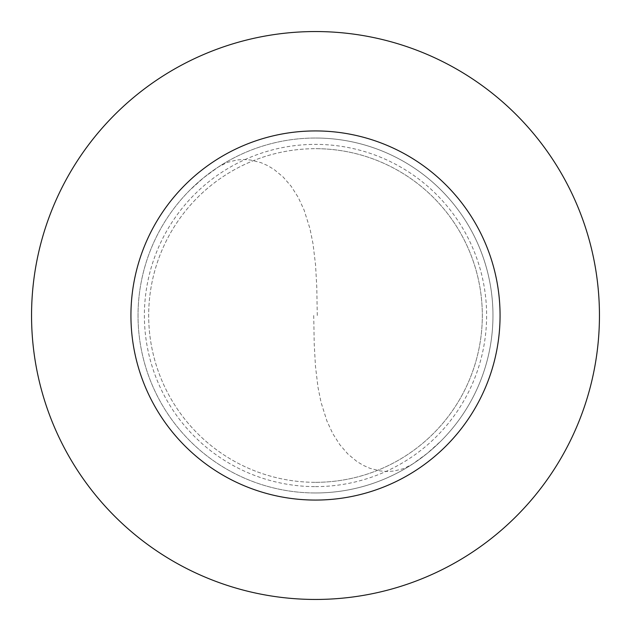 <?xml version="1.0" encoding="UTF-8"?>
<svg xmlns="http://www.w3.org/2000/svg" width="631" height="631" viewBox="0 0 631 631"><rect width="100%" height="100%" fill="white"/><g stroke="black" fill="none" stroke-linecap="round" stroke-linejoin="round"><path stroke-width="0.47" stroke-dasharray="3.15 2.37" d="M315.5 492.969A177.469 177.469 0 0 0 492.969 315.5A177.469 177.469 0 0 0 315.5 138.031A177.469 177.469 0 0 1 492.969 315.5A177.469 177.469 0 0 1 315.5 492.969A177.469 177.469 0 0 1 138.031 315.5A177.469 177.469 0 0 1 315.5 138.031A177.469 177.469 0 0 0 138.031 315.5A177.469 177.469 0 0 0 315.5 492.969A177.469 177.469 0 0 0 492.969 315.5A177.469 177.469 0 0 0 315.5 138.031A177.469 177.469 0 0 1 492.969 315.5A177.469 177.469 0 0 1 315.5 492.969A177.469 177.469 0 0 1 138.031 315.5A177.469 177.469 0 0 1 315.5 138.031A177.469 177.469 0 0 0 138.031 315.5A177.469 177.469 0 0 0 315.5 492.969M315.5 482.321A166.821 166.821 0 0 0 482.321 315.5A166.821 166.821 0 0 0 315.5 148.679A166.821 166.821 0 0 1 482.321 315.5A166.821 166.821 0 0 1 315.5 482.321A166.821 166.821 0 0 1 148.679 315.5A166.821 166.821 0 0 1 315.5 148.679A166.821 166.821 0 0 0 148.679 315.5A166.821 166.821 0 0 0 315.5 482.321M315.5 599.45A283.95 283.95 0 0 0 599.45 315.5A283.95 283.95 0 0 0 315.5 31.55A283.95 283.95 0 0 0 31.55 315.5A283.95 283.95 0 0 0 315.5 599.45M313.725 315.516L314.214 343.792L315.437 365.996L317.992 387.292L321.061 402.412L326.937 421.027L332.75 433.56L339.754 444.618L347.862 453.997L356.909 461.506L363.353 465.394L370.034 468.344L380.296 470.963L387.15 471.499L393.894 471.057L403.556 468.636L412.366 464.203L427.266 453.35L440.966 441.014M317.275 315.484L316.786 287.208L315.563 265.004L313.008 243.708L309.939 228.588L304.063 209.973L298.25 197.44L291.246 186.382L283.138 177.003L274.091 169.494L267.647 165.606L260.966 162.656L250.704 160.037L243.85 159.501L237.106 159.943L227.444 162.364L218.634 166.797L203.734 177.65L190.034 189.986M315.5 486.619A171.119 171.119 0 0 0 486.619 315.5A171.119 171.119 0 0 0 315.5 144.381A171.119 171.119 0 0 0 144.381 315.5A171.119 171.119 0 0 0 315.5 486.619"/><path stroke-width="0.95" d="M315.5 599.45A283.95 283.95 0 0 0 599.45 315.5A283.95 283.95 0 0 0 315.5 31.55A283.95 283.95 0 0 0 31.55 315.5A283.95 283.95 0 0 0 315.5 599.45M315.5 500.067A184.567 184.567 0 0 0 500.067 315.5A184.567 184.567 0 0 0 315.5 130.933A184.567 184.567 0 0 0 130.933 315.5A184.567 184.567 0 0 0 315.5 500.067"/></g></svg>
